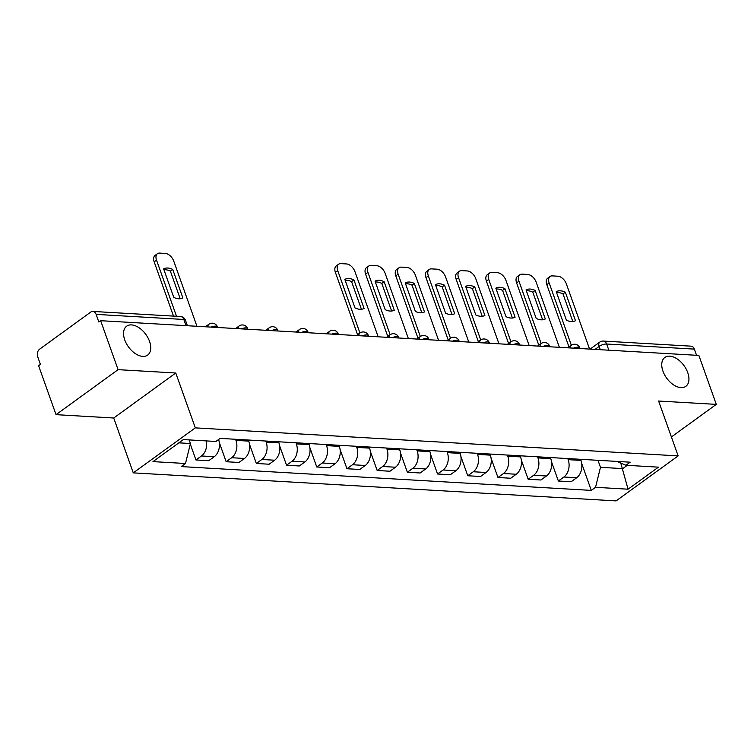 <?xml version="1.0" encoding="UTF-8"?>
<svg xmlns="http://www.w3.org/2000/svg" width="754" height="754" viewBox="0 0 754 754"><rect width="100%" height="100%" fill="white"/><g stroke="black" fill="none" stroke-linecap="round" stroke-linejoin="round"><path stroke-width="1.13" d="M662.954 371.166A17.86 10.697 -126 0 1 664.858 357.434A17.86 10.697 -126 0 1 687.733 372.608A17.86 10.697 -126 0 1 685.829 386.34A17.86 10.697 -126 0 1 662.954 371.166M124.749 339.922A17.86 10.697 -126 0 1 126.653 326.19A17.86 10.697 -126 0 1 149.528 341.364A17.86 10.697 -126 0 1 147.624 355.106A17.86 10.697 -126 0 1 124.749 339.922M118.086 369.658L56.041 414.662L113.731 418.008L133.269 472.871L616.103 500.901L678.148 455.897L195.314 427.876L175.776 373.004L118.086 369.658L100.65 320.695L698.864 355.426L716.3 404.38L658.61 401.034L678.148 455.897M56.041 414.662L38.605 365.699L40.414 364.389L37.7 356.755A5.58 4.015 -86.7 0 1 39.566 349.215L90.753 312.081A5.58 4.015 -86.7 0 1 92.827 311.43L180.526 316.52A5.58 4.015 93.3 0 1 183.825 319.47L96.126 314.38A5.58 4.015 -86.7 0 0 92.827 311.43M608.846 350.195L606.64 344.012A5.58 4.015 93.3 0 0 603.351 341.072L691.05 346.161A5.58 4.015 93.3 0 1 694.34 349.111L606.64 344.012A5.58 1.97 160.4 0 0 599.147 346.416L595.047 349.394M696.545 355.285L694.34 349.111M671.399 436.952L716.3 404.38M96.126 314.38L98.84 322.005L100.65 320.695M206.379 440.911A12.837 9.227 93.3 0 1 201.469 455.972L195.955 459.978L208.726 460.713L214.249 456.717A12.837 9.227 -86.7 0 0 218.585 439.507M190.291 444.087L195.955 459.978M235.568 439.28L235.955 440.374A12.837 9.227 93.3 0 1 231.667 457.725L226.153 461.731L238.933 462.466L244.447 458.47A12.837 9.227 -86.7 0 0 248.735 441.118L248.349 440.016M219.291 442.457L226.153 461.731M265.766 441.033L266.162 442.127A12.837 9.227 93.3 0 1 261.874 459.478L256.351 463.484L269.131 464.219L274.644 460.223A12.837 9.227 -86.7 0 0 278.942 442.871L278.546 441.769M249.489 444.21L256.351 463.484M295.973 442.786L296.36 443.88A12.837 9.227 93.3 0 1 292.071 461.231L286.558 465.237L299.329 465.972L304.852 461.976A12.837 9.227 -86.7 0 0 309.14 444.624L308.754 443.522M279.687 445.963L286.558 465.237M326.171 444.54L326.567 445.633A12.837 9.227 93.3 0 1 322.269 462.984L316.755 466.99L329.536 467.725L335.049 463.729A12.837 9.227 -86.7 0 0 339.338 446.377L338.951 445.275M309.894 447.716L316.755 466.99M356.378 446.293L356.765 447.386A12.837 9.227 93.3 0 1 352.476 464.737L346.953 468.743L359.733 469.478L365.247 465.482A12.837 9.227 -86.7 0 0 369.545 448.13L369.149 447.028M340.092 449.469L346.953 468.743M386.576 448.046L386.962 449.139A12.837 9.227 93.3 0 1 382.674 466.49L377.16 470.496L389.941 471.231L395.454 467.235A12.837 9.227 -86.7 0 0 399.743 449.884L399.356 448.781M370.299 451.222L377.16 470.496M416.774 449.799L417.169 450.892A12.837 9.227 93.3 0 1 412.881 468.243L407.358 472.249L420.138 472.984L425.652 468.988A12.837 9.227 -86.7 0 0 429.94 451.637L429.554 450.534M400.497 452.975L407.358 472.249M446.981 451.552L447.367 452.645A12.837 9.227 93.3 0 1 443.079 469.996L437.565 474.002L450.336 474.737L455.859 470.741A12.837 9.227 -86.7 0 0 460.147 453.39L459.752 452.287M430.694 454.728L437.565 474.002M477.178 453.305L477.574 454.398A12.837 9.227 93.3 0 1 473.276 471.75L467.763 475.755L480.543 476.49L486.057 472.494A12.837 9.227 -86.7 0 0 490.345 455.143L489.959 454.049M460.901 456.481L467.763 475.755M507.385 455.058L507.772 456.151A12.837 9.227 93.3 0 1 503.484 473.503L497.96 477.508L510.741 478.243L516.254 474.247A12.837 9.227 -86.7 0 0 520.552 456.896L520.156 455.802M491.099 458.234L497.96 477.508M537.583 456.811L537.97 457.904A12.837 9.227 93.3 0 1 533.681 475.256L528.168 479.261L540.938 479.996L546.462 476A12.837 9.227 -86.7 0 0 550.75 458.649L550.363 457.555M521.306 459.987L528.168 479.261M567.781 458.564L568.177 459.657A12.837 9.227 93.3 0 1 563.879 477.009L558.365 481.014L571.146 481.749L576.659 477.753A12.837 9.227 -86.7 0 0 580.948 460.402L580.561 459.309M551.504 461.74L558.365 481.014M178.858 442.843L190.432 443.512L189.16 439.912M190.432 443.512L185.493 463.503L152.968 461.618L183.354 439.573L215.88 441.467L220.13 438.385L630.174 462.183L625.924 465.265L658.449 467.16L628.063 489.195L595.537 487.31L600.476 467.32L622.738 468.611L627.243 465.341M185.493 463.503L181.243 466.585L591.287 490.392L595.537 487.31M133.269 472.871L195.314 427.876M113.731 418.008L175.776 373.004M620.768 463.06L628.063 489.195M597.988 460.317L600.476 467.32M581.702 463.493L591.287 490.392M616.913 461.41L625.924 465.265M180.206 298.744L170.376 271.12A17.446 10.443 -126 0 0 163.938 269.762M173.505 316.114L154.184 261.845A8.369 5.014 -126 0 1 155.07 255.408L157.426 253.702A8.369 5.014 54 0 0 156.53 260.139L154.184 261.845M172.723 269.414A17.446 10.443 -126 0 0 163.627 268.886L173.778 297.387A17.446 10.443 -126 0 0 182.873 297.915L172.723 269.414L170.376 271.12M196.954 326.284L173.759 261.138A8.369 5.014 54 0 0 165.324 253.429L159.707 253.099A8.369 5.014 54 0 0 157.426 253.702M176.521 316.294L156.53 260.139M361.42 309.263L351.581 281.638A17.446 10.443 -126 0 0 345.144 280.281M357.584 334.691L335.389 272.364A8.369 5.014 -126 0 1 336.284 265.926L338.631 264.22A8.369 5.014 54 0 0 337.735 270.658L335.389 272.364M353.937 279.932A17.446 10.443 -126 0 0 344.832 279.404L354.983 307.905A17.446 10.443 -126 0 0 364.078 308.433L353.937 279.932L351.581 281.638M378.169 336.802L354.964 271.666A8.369 5.014 54 0 0 346.529 263.947L340.921 263.617A8.369 5.014 54 0 0 338.631 264.22M359.931 332.985L337.735 270.658M391.618 311.016L381.788 283.391A17.446 10.443 -126 0 0 375.351 282.034M387.782 336.444L365.586 274.117A8.369 5.014 -126 0 1 366.482 267.679L368.829 265.974A8.369 5.014 54 0 0 367.943 272.411L365.586 274.117M384.135 281.685A17.446 10.443 -126 0 0 375.04 281.157L385.181 309.658A17.446 10.443 -126 0 0 394.285 310.186L384.135 281.685L381.788 283.391M408.366 338.555L385.171 273.419A8.369 5.014 54 0 0 376.736 265.7L371.119 265.37A8.369 5.014 54 0 0 368.829 265.974M390.129 334.738L367.943 272.411M421.816 312.769L411.986 285.144A17.446 10.443 -126 0 0 405.548 283.787M417.98 338.197L395.793 275.87A8.369 5.014 -126 0 1 396.679 269.432L399.036 267.727A8.369 5.014 54 0 0 398.14 274.164L395.793 275.87M414.332 283.438A17.446 10.443 -126 0 0 405.237 282.91L415.388 311.411A17.446 10.443 -126 0 0 424.483 311.939L414.332 283.438L411.986 285.144M438.564 340.308L415.369 275.172A8.369 5.014 54 0 0 406.934 267.453L401.317 267.123A8.369 5.014 54 0 0 399.036 267.727M420.336 336.491L398.14 274.164M452.023 314.522L442.183 286.897A17.446 10.443 -126 0 0 435.746 285.54M448.187 339.95L425.991 277.623A8.369 5.014 -126 0 1 426.887 271.186L429.233 269.48A8.369 5.014 54 0 0 428.338 275.917L425.991 277.623M444.54 285.191A17.446 10.443 -126 0 0 435.435 284.663L445.586 313.164A17.446 10.443 -126 0 0 454.681 313.692L444.54 285.191L442.183 286.897M468.771 342.062L445.576 276.925A8.369 5.014 54 0 0 437.141 269.206L431.524 268.876A8.369 5.014 54 0 0 429.233 269.48M449.535 340.949A5.58 3.346 -126 0 1 450.496 338.282L428.338 275.917M482.221 316.275L472.39 288.65A17.446 10.443 -126 0 0 465.953 287.293M478.385 341.703L456.189 279.376A8.369 5.014 -126 0 1 457.084 272.939L459.44 271.233A8.369 5.014 54 0 0 458.545 277.679L456.189 279.376M474.737 286.944A17.446 10.443 -126 0 0 465.642 286.416L475.783 314.918A17.446 10.443 -126 0 0 484.888 315.445L474.737 286.944L472.39 288.65M498.969 343.815L475.774 278.678A8.369 5.014 54 0 0 467.339 270.959L461.721 270.629A8.369 5.014 54 0 0 459.44 271.233M480.741 339.997L458.545 277.679M512.428 318.028L502.588 290.403A17.446 10.443 -126 0 0 496.151 289.046M508.582 343.456L486.396 281.129A8.369 5.014 -126 0 1 487.282 274.692L489.638 272.986A8.369 5.014 54 0 0 488.743 279.432L486.396 281.129M504.944 288.697A17.446 10.443 -126 0 0 495.84 288.169L505.991 316.671A17.446 10.443 -126 0 0 515.086 317.198L504.944 288.697L502.588 290.403M529.176 345.568L505.972 280.431A8.369 5.014 54 0 0 497.536 272.712L491.928 272.382A8.369 5.014 54 0 0 489.638 272.986M510.939 341.751L488.743 279.432M542.626 319.781L532.786 292.156A17.446 10.443 -126 0 0 526.358 290.799M538.79 345.209L516.594 282.882A8.369 5.014 -126 0 1 517.489 276.445L519.836 274.739A8.369 5.014 54 0 0 518.95 281.185L516.594 282.882M535.142 290.45A17.446 10.443 -126 0 0 526.038 289.922L536.188 318.424A17.446 10.443 -126 0 0 545.293 318.951L535.142 290.45L532.786 292.156M559.374 347.321L536.179 282.184A8.369 5.014 54 0 0 527.743 274.465L522.126 274.136A8.369 5.014 54 0 0 519.836 274.739M541.136 343.504L518.95 281.185M572.823 321.534L562.993 293.909A17.446 10.443 -126 0 0 556.556 292.552M568.987 346.963L546.801 284.644A8.369 5.014 -126 0 1 547.687 278.198L550.043 276.492A8.369 5.014 54 0 0 549.148 282.938L546.801 284.644M565.34 292.203A17.446 10.443 -126 0 0 556.245 291.675L566.395 320.177A17.446 10.443 -126 0 0 575.49 320.704L565.34 292.203L562.993 293.909M589.571 349.074L566.377 283.938A8.369 5.014 54 0 0 557.941 276.218L552.324 275.889A8.369 5.014 54 0 0 550.043 276.492M571.344 345.257L549.148 282.938M580.043 348.527L579.835 347.933A5.58 1.97 160.4 0 0 578.195 347.189A5.58 1.97 160.4 0 0 573.426 348.141M549.845 346.774L549.628 346.18A5.58 1.97 160.4 0 0 547.988 345.426A5.58 1.97 160.4 0 0 543.219 346.388M519.638 345.021L519.431 344.427A5.58 1.97 160.4 0 0 517.791 343.673A5.58 1.97 160.4 0 0 513.022 344.635M489.44 343.268L489.233 342.674A5.58 1.97 160.4 0 0 487.593 341.92A5.58 1.97 160.4 0 0 482.814 342.882M459.233 341.515L459.026 340.921A5.58 1.97 160.4 0 0 457.386 340.167A5.58 1.97 160.4 0 0 452.617 341.128M429.035 339.762L428.828 339.168A5.58 1.97 160.4 0 0 427.188 338.414A5.58 1.97 160.4 0 0 422.419 339.375M398.838 338.009L398.621 337.415A5.58 1.97 160.4 0 0 396.981 336.661A5.58 1.97 160.4 0 0 392.212 337.622M368.631 336.256L368.423 335.662A5.58 1.97 160.4 0 0 366.783 334.908A5.58 1.97 160.4 0 0 362.014 335.869M338.433 334.503L338.226 333.909A5.58 1.97 160.4 0 0 336.586 333.155A5.58 1.97 160.4 0 0 331.817 334.116M308.235 332.75L308.018 332.156A5.58 1.97 160.4 0 0 306.378 331.402A5.58 1.97 160.4 0 0 301.609 332.363M278.028 330.997L277.821 330.403A5.58 1.97 160.4 0 0 276.181 329.649A5.58 1.97 160.4 0 0 271.412 330.61M247.83 329.244L247.614 328.65A5.58 1.97 160.4 0 0 245.974 327.896A5.58 1.97 160.4 0 0 241.205 328.857M217.623 327.49L217.416 326.897A5.58 1.97 160.4 0 0 215.776 326.143A5.58 1.97 160.4 0 0 211.007 327.104M600.325 349.705L599.147 346.416A5.58 3.346 54 0 1 599.75 342.118L590.118 349.111M580.948 460.402L568.177 459.657M550.75 458.649L537.97 457.904M520.552 456.896L507.772 456.151M490.345 455.143L477.574 454.398M460.147 453.39L447.367 452.645M429.94 451.637L417.169 450.892M399.743 449.884L386.962 449.139M369.545 448.13L356.765 447.386M339.338 446.377L326.567 445.633M309.14 444.624L296.36 443.88M278.942 442.871L266.162 442.127M248.735 441.118L235.955 440.374M546.462 476L533.681 475.256M516.254 474.247L503.484 473.503M486.057 472.494L473.276 471.75M455.859 470.741L443.079 469.996M425.652 468.988L412.881 468.243M395.454 467.235L382.674 466.49M365.247 465.482L352.476 464.737M335.049 463.729L322.269 462.984M304.852 461.976L292.071 461.231M274.644 460.223L261.874 459.478M244.447 458.47L231.667 457.725M214.249 456.717L201.469 455.972M576.659 477.753L563.879 477.009M207.925 326.925A5.58 3.346 -126 0 1 208.886 324.248L205.399 326.774M238.123 328.678A5.58 3.346 -126 0 1 239.084 326.001L235.606 328.527M268.33 330.431A5.58 3.346 -126 0 1 269.282 327.754L265.804 330.28M298.527 332.184A5.58 3.346 -126 0 1 299.489 329.507L296.002 332.033M328.735 333.937A5.58 3.346 -126 0 1 329.687 331.26L326.209 333.786M358.932 335.69A5.58 3.346 -126 0 1 359.884 333.014L356.406 335.539M389.13 337.443A5.58 3.346 -126 0 1 390.091 334.767L386.613 337.292M419.337 339.196A5.58 3.346 -126 0 1 420.289 336.52L416.811 339.046M479.733 342.702A5.58 3.346 -126 0 1 480.694 340.035L477.216 342.552M509.94 344.455A5.58 3.346 -126 0 1 510.892 341.788L507.414 344.305M540.137 346.209A5.58 3.346 -126 0 1 541.099 343.541L537.611 346.058M570.344 347.962A5.58 3.346 -126 0 1 571.296 345.294L567.819 347.811M187.426 325.737L185.465 320.224A5.58 1.97 160.4 0 0 183.825 319.47L186.021 325.653M217.416 326.897A5.58 5.58 0 0 0 208.886 324.248M247.614 328.65A5.58 5.58 0 0 0 239.084 326.001M277.821 330.403A5.58 5.58 0 0 0 269.282 327.754M308.018 332.156A5.58 5.58 0 0 0 299.489 329.507M338.226 333.909A5.58 5.58 0 0 0 329.687 331.26M368.423 335.662A5.58 5.58 0 0 0 359.884 333.014M398.621 337.415A5.58 5.58 0 0 0 390.091 334.767M428.828 339.168A5.58 5.58 0 0 0 420.289 336.52M459.026 340.921A5.58 5.58 0 0 0 450.496 338.282L447.009 340.799M489.233 342.674A5.58 5.58 0 0 0 480.694 340.035M519.431 344.427A5.58 5.58 0 0 0 510.892 341.788M549.628 346.18A5.58 5.58 0 0 0 541.099 343.541M579.835 347.933A5.58 5.58 0 0 0 571.296 345.294M603.351 341.072A5.58 5.58 0 0 0 599.75 342.118M185.465 320.224A5.58 5.58 0 0 0 180.526 316.52"/></g></svg>
